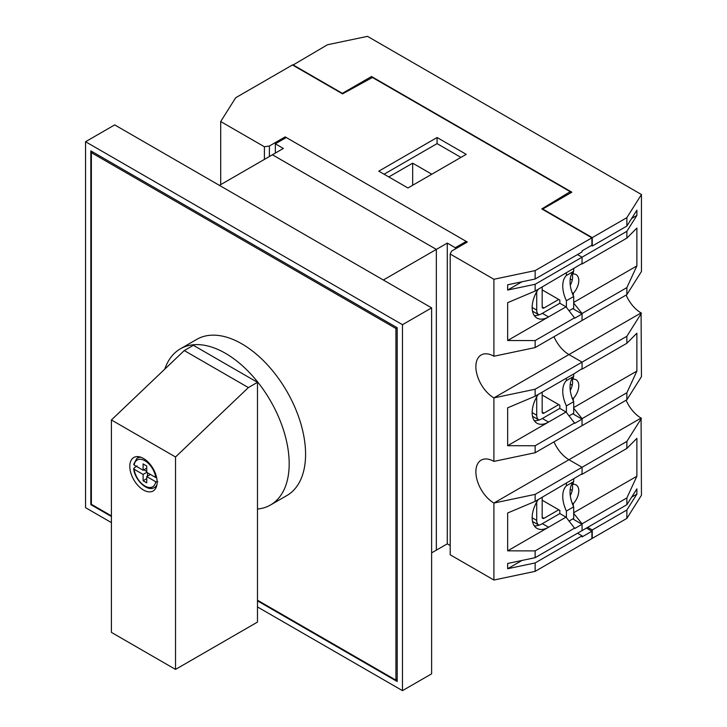 <?xml version="1.0" encoding="UTF-8"?>
<svg xmlns="http://www.w3.org/2000/svg" width="727" height="727" viewBox="0 0 727 727"><rect width="100%" height="100%" fill="white"/><g stroke="black" fill="none" stroke-linecap="round" stroke-linejoin="round"><path stroke-width="1.09" d="M536.708 502.048L536.708 520.396A10.305 5.952 120 0 0 538.843 525.112A10.305 5.952 120 0 0 538.998 525.194M542.178 497.323L542.178 517.242A2.572 1.49 120 0 0 542.706 518.424A2.572 1.49 120 0 0 543.996 518.296L558.745 509.781M431.62 552.874L436.345 550.148L436.345 249.406L272.425 154.778L283.357 148.453L275.342 143.828L275.342 153.079M219.436 185.367L272.434 154.769L436.354 249.406L447.278 243.1L447.278 543.851L450.195 545.532M383.347 280.004L436.345 249.406L436.354 550.157L447.278 543.851M542.178 289.891L559.845 300.087L559.845 303.25L566.033 306.821L574.775 318.181L582.063 313.973L572.776 308.611M566.397 307.276L566.397 300.724A25.754 14.876 60 0 1 566.397 275.488L566.397 273.025M569.15 310.702L573.685 308.084L573.685 296.516A25.754 14.876 60 0 1 573.685 271.28L573.685 268.817M566.397 300.724L573.685 296.516M566.397 275.488L573.685 271.28M466.225 242.673L466.225 241.409L286.265 137.521L275.342 143.828M455.293 248.988L455.293 247.725L447.278 243.1M455.293 247.725L466.225 241.409M542.178 500.212L559.845 510.409L559.845 513.562L566.033 517.142L574.775 528.493L582.063 524.294L572.776 518.924M566.397 517.597L566.397 511.045A25.754 14.876 60 0 1 566.397 485.8L566.397 483.337M569.15 521.014L573.685 518.406L573.685 506.837A25.754 14.876 60 0 1 573.685 481.592L573.685 479.129M566.397 511.045L573.685 506.837M566.397 485.8L573.685 481.592M257.485 606.945L402.476 690.65L431.62 673.829L431.62 307.875L114.693 124.899L85.55 141.72L85.55 507.673L111.413 522.604M257.485 600.847L397.187 681.499L397.187 327.75L90.83 150.871L90.83 504.629L111.413 516.506M402.476 690.65L402.476 324.696L85.55 141.72M402.476 324.696L431.62 307.875M111.413 515.879L91.375 504.311L90.83 504.629M542.178 395.052L559.845 405.248L559.845 408.401L566.033 411.982L574.775 423.341L582.063 419.134L572.776 413.772M566.397 412.436L566.397 405.884A25.754 14.876 60 0 1 566.397 380.639L566.397 378.176M569.15 415.862L573.685 413.245L573.685 401.677A25.754 14.876 60 0 1 573.685 376.441L573.685 373.969M566.397 405.884L573.685 401.677M566.397 380.639L573.685 376.441M536.708 291.727L536.708 310.084A10.305 5.952 120 0 0 538.843 314.8A10.305 5.952 120 0 0 538.998 314.882M542.178 287.011L542.178 306.93A2.572 1.49 120 0 0 542.706 308.103A2.572 1.49 120 0 0 543.996 307.975L558.745 299.46M536.708 396.887L536.708 415.244A10.305 5.952 120 0 0 538.843 419.961A10.305 5.952 120 0 0 538.998 420.042M542.178 392.162L542.178 412.082A2.572 1.49 120 0 0 542.706 413.263A2.572 1.49 120 0 0 543.996 413.136L558.745 404.621M292.827 65.166L327.432 44.765L367.489 36.35L641.45 194.518L626.865 217.646L592.26 237.629L592.26 246.044L626.865 226.061L626.865 217.646M586.435 528.075L591.896 531.228L591.896 538.589L535.145 571.358L535.145 562.943L507.655 568.723L507.655 563.461L535.145 557.691L535.145 550.893L507.655 550.848L507.655 512.989L535.145 501.385L535.145 494.378L493.906 503.048A25.5 14.722 60 0 1 477.248 480.574A25.5 14.722 60 0 1 481.156 460.146A25.5 14.722 60 0 1 493.906 461.409L493.906 397.887A25.5 14.722 60 0 1 477.248 375.414A25.5 14.722 60 0 1 481.156 354.985A25.5 14.722 60 0 1 493.906 356.248L535.145 347.579L626.865 294.626L641.45 271.498L641.45 194.518M493.906 461.409L535.145 452.739L626.865 399.786L641.45 376.65L641.078 312.919A25.5 14.722 60 0 1 626.101 295.062M535.145 557.691L626.865 504.729L636.879 488.862L636.879 494.115L626.865 509.99L626.865 518.406L641.45 495.269L641.078 418.08A25.5 14.722 60 0 1 626.101 400.223M572.067 273.325L573.321 274.052L573.321 271.653M581.073 264.065L582.063 263.974L582.063 257.185L577.511 254.559L582.063 257.185L626.865 231.313L626.865 238.111L636.879 228.069L636.879 265.918L626.865 287.619L626.865 294.626M573.321 295.725L573.321 293.326L572.067 292.599M572.067 483.646L573.321 484.364L573.321 481.965M581.073 474.386L582.063 474.295L582.063 467.297L568.95 459.718A25.5 14.722 60 0 1 553.983 441.862A25.5 14.722 -120 0 0 568.95 459.718L582.063 467.297L626.865 441.425L641.45 418.298M582.063 419.134L582.063 425.649L582.063 418.652L573.685 408.229M573.321 400.886L573.321 398.487L572.067 397.76M572.067 378.485L573.321 379.203L573.321 376.804M581.073 369.225L582.063 369.134L582.063 362.137L568.95 354.567A25.5 14.722 60 0 1 553.983 336.71A25.5 14.722 -120 0 0 568.95 354.567L582.063 362.137L626.865 336.265L641.45 313.137M582.063 313.973L582.063 320.489L582.063 313.491L573.685 303.068M292.827 64.748L342.362 93.347L371.506 76.526L571.867 192.201L542.724 209.022L592.26 237.629M591.351 245.517L592.26 246.044M626.865 226.061L636.879 210.185L636.879 215.446L626.865 231.313M631.663 218.454L636.879 215.446M570.277 285.302A12.877 7.434 120 0 0 571.967 273.488M573.321 506.047L573.321 503.638L572.067 502.92M582.063 524.294L582.063 530.601L582.063 523.813L573.685 513.389M371.506 77.971L371.506 76.526M582.063 474.295L626.865 448.423L626.865 441.425M626.865 448.423L636.879 438.381L636.879 476.24L626.865 497.94L626.865 504.729M626.865 399.786L626.865 392.78L636.879 371.079L636.879 333.22L626.865 343.271L626.865 336.265M587.707 527.339L592.26 529.965L626.865 509.99M592.26 529.965L592.26 538.38L626.865 518.406M582.063 523.813L626.865 497.94M582.063 418.652L626.865 392.78M582.063 369.134L626.865 343.271M582.063 313.491L626.865 287.619M582.063 263.974L626.865 238.111M573.321 274.052A12.877 7.434 -60 0 1 576.12 274.633A12.877 7.434 -60 0 1 573.321 293.326M573.685 302.405L636.879 265.918M573.321 398.487A12.877 7.434 120 0 0 576.12 379.794A12.877 7.434 120 0 0 573.321 379.203M573.685 407.565L636.879 371.079M573.321 503.638A12.877 7.434 120 0 0 576.12 484.954A12.877 7.434 120 0 0 573.321 484.364M573.685 512.726L636.879 476.24M631.663 497.123L636.879 494.115M570.277 390.454A12.877 7.434 120 0 0 571.967 378.649M570.277 495.614A12.877 7.434 120 0 0 571.967 483.809M91.375 504.311L91.375 152.661L395.915 328.486L395.915 680.136L257.485 600.211M92.656 151.925L91.375 152.661M397.187 327.75L395.915 328.486M397.187 679.4L395.915 680.136M388.809 176.952L412.672 163.175L431.802 174.216M412.672 185.258L412.672 163.175M129.806 466.343A19.32 11.15 -120 0 0 138.239 485.79A19.32 11.15 -120 0 0 153.133 490.961A19.32 11.15 -120 0 0 157.132 482.119A19.32 11.15 -120 0 0 148.699 462.681A19.32 11.15 -120 0 0 133.813 457.501A19.32 11.15 -120 0 0 129.806 466.343M257.485 509.045L257.485 382.329L248.38 387.582L175.525 456.983L175.525 669.413L257.485 622.085L257.485 509.045A90.157 52.053 -120 0 0 270.508 504.992L286.901 495.523A90.157 52.053 -120 0 0 305.576 454.257A90.157 52.053 -120 0 0 266.218 363.527A90.157 52.053 -120 0 0 196.744 339.373L180.36 348.833A90.157 52.053 -120 0 0 164.829 369.089M270.508 504.992A90.157 52.053 -120 0 0 289.182 463.717A90.157 52.053 -120 0 0 249.834 372.987A90.157 52.053 -120 0 0 180.36 348.833M134.131 465.053A15.485 8.942 -120 0 1 144.927 460.745A15.485 8.942 -120 0 1 155.723 477.521L146.745 472.341L146.745 466.034L143.11 463.926L143.11 470.242L134.131 465.053L134.022 463.844M175.525 456.983L111.413 419.97L111.413 632.39L175.525 669.413M257.485 382.329L193.373 345.307L184.267 350.568L111.413 419.97M248.38 387.582L184.267 350.568M155.723 481.728A15.485 8.942 -120 0 1 144.927 486.036A15.485 8.942 -120 0 1 134.131 469.26L134.022 468.052L134.131 469.26L143.11 474.44L143.11 480.756L146.745 482.855L146.745 476.548L155.723 481.728L157.823 481.792M134.022 468.052L137.094 465.925M146.745 468.133L143.11 470.242M150.389 474.44L146.745 476.548M146.745 472.341L143.11 474.44M143.837 469.815L146.745 471.496M147.481 472.759L147.481 476.13M146.745 478.648L143.11 480.756M538.18 394.47A23.182 13.386 120 0 0 532.155 412.609A23.182 13.386 120 0 0 536.962 423.223A23.182 13.386 120 0 0 548.549 422.078L566.033 411.982M534.281 420.706A23.182 13.386 120 0 0 542.36 418.498L559.845 408.401M538.18 499.631A23.182 13.386 120 0 0 532.155 517.769A23.182 13.386 120 0 0 536.962 528.384A23.182 13.386 120 0 0 548.549 527.239L566.033 517.142M534.281 525.866A23.182 13.386 120 0 0 542.36 523.658L559.845 513.562M538.18 289.31A23.182 13.386 120 0 0 532.155 307.448A23.182 13.386 120 0 0 536.962 318.062A23.182 13.386 120 0 0 548.549 316.917L566.033 306.821M534.281 315.545A23.182 13.386 120 0 0 542.36 313.337L559.845 303.25M535.145 452.739L535.145 445.742L507.655 445.687L507.655 407.829L535.145 396.224L574.775 373.342L582.063 368.653L582.063 362.137L535.145 389.227L493.906 397.887L641.078 312.919M535.145 501.385L582.063 473.813L582.063 467.297L535.145 494.378M577.511 533.227L582.063 535.854L582.063 536.908L591.896 531.228M535.145 347.579L535.145 340.581L507.655 340.527L507.655 302.668L535.145 291.064L535.145 284.275L507.655 290.055L507.655 284.793L535.145 279.014L582.063 251.933L582.063 250.879L591.896 245.199L591.896 237.838L535.145 270.608L493.906 279.268L450.195 254.032L451.531 251.16L467.316 242.046L285.175 136.885L269.39 146L264.41 146.772L220.699 121.536L235.702 97.727L292.463 64.957L342.553 93.874L372.424 77.471L570.222 191.674L570.222 193.146M535.145 291.064L582.063 263.492L582.063 257.185L535.145 284.275M535.145 550.893L574.775 528.011M535.145 445.742L574.775 422.86M535.145 396.224L535.145 389.227M535.145 340.581L574.775 317.699M507.655 340.527L548.549 316.917L542.36 313.337M507.655 445.687L548.549 422.078L542.36 418.498M507.655 550.848L548.549 527.239L542.36 523.658M285.175 138.148L285.175 136.885M269.39 156.532L269.39 146M535.145 562.943L582.063 535.854M220.699 184.64L220.699 121.536M535.145 571.358L493.906 580.028L493.906 503.048L641.078 418.08M570.222 191.674L541.806 208.922L591.896 237.838M535.145 279.014L535.145 270.608M466.225 154.342L407.938 187.993L378.794 171.163L437.081 137.521L466.225 154.342M384.074 174.216L437.081 143.619L437.081 137.521M437.081 143.619L460.936 157.395M493.906 580.028L450.195 554.783L450.195 254.032M493.906 356.248L493.906 279.268M264.41 159.404L264.41 146.772M507.655 290.055L521.968 281.785M507.655 568.723L521.968 560.453M536.708 520.396L532.155 517.769M543.996 518.296L542.178 517.242M571.068 493.969L570.077 493.397M572.231 490.425L570.222 489.271M536.708 310.084L532.155 307.448M543.996 307.975L542.178 306.93M571.068 283.648L570.077 283.076M572.231 280.113L570.222 278.95M536.708 415.244L532.155 412.609M543.996 413.136L542.178 412.082M571.068 388.809L570.077 388.236M572.231 385.274L570.222 384.11M140.974 457.283A17.03 9.833 -120 0 0 136.903 458.401L139.139 456.774M133.668 468.688C134.731 479.756 146.836 491.597 153.897 487.835A17.03 9.833 -120 0 0 156.905 484.864M538.843 525.112L532.509 521.459M538.843 314.8L532.509 311.138M538.843 419.961L532.509 416.298M136.903 458.401L133.668 464.335M153.897 487.835L156.423 486.717"/></g></svg>
